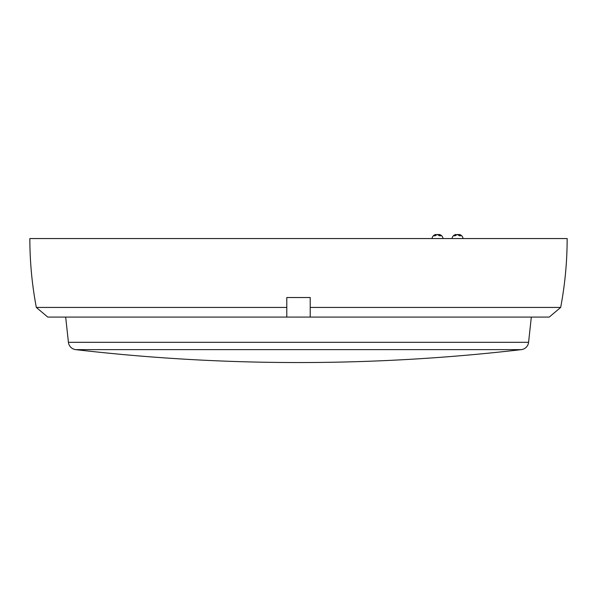 <?xml version="1.0" encoding="UTF-8"?>
<svg xmlns="http://www.w3.org/2000/svg" width="597" height="597" viewBox="0 0 597 597"><rect width="100%" height="100%" fill="white"/><g stroke="black" fill="none" stroke-linecap="round" stroke-linejoin="round"><path stroke-width="0.9" d="M439.407 235.8L440.884 235.8L439.407 235.8L437.414 234.449L435.041 235.8L433.803 235.8L436.034 234.464A4.686 4.686 0 0 0 432.019 238.554M440.884 235.8L439.034 234.464A4.686 4.686 0 0 1 443.041 238.554M459.421 235.8L460.899 235.8L459.421 235.8L457.429 234.449L455.056 235.8L453.817 235.8L456.048 234.464A4.686 4.686 0 0 0 452.033 238.554M460.899 235.8L459.048 234.464A4.686 4.686 0 0 1 463.056 238.554M457.668 234.494L458.906 234.822M458.906 235.173L458.906 234.449M437.653 234.494L438.892 234.822M438.892 235.173L438.892 234.449M286.791 317.082L549.24 317.082L560.673 307.44A369.647 369.647 0 0 0 567.15 238.554L29.85 238.554A369.647 369.647 0 0 0 36.327 307.44L286.791 307.44L286.791 317.082L47.76 317.082L36.327 307.44M560.673 307.44L310.209 307.44L310.209 297.522L286.791 297.522L286.791 307.44M310.209 317.082L310.209 307.44M528.576 342.32L68.424 342.32A8.268 8.268 0 0 0 75.685 349.633A1928.773 1928.773 0 0 0 521.315 349.633A8.268 8.268 0 0 0 528.576 342.32L531.33 317.082M68.424 342.32L65.67 317.082M435.041 235.8L433.803 235.8M455.056 235.8L453.817 235.8M521.315 349.633L75.685 349.633"/></g></svg>
